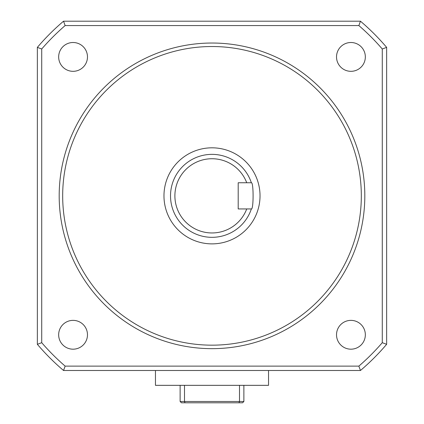 <?xml version="1.0" encoding="UTF-8"?>
<svg xmlns="http://www.w3.org/2000/svg" width="424" height="424" viewBox="0 0 424 424"><rect width="100%" height="100%" fill="white"/><g stroke="black" fill="none" stroke-linecap="round" stroke-linejoin="round"><path stroke-width="0.64" d="M251.358 182.749A41.478 41.478 0 0 0 170.522 195.846A41.478 41.478 0 0 0 251.358 208.942C253.674 209.763 253.674 181.928 251.358 182.749L246.726 182.749A37.111 37.111 0 0 0 189.724 166.166A37.111 37.111 0 0 0 189.724 225.526A37.111 37.111 0 0 0 246.726 208.942L238.198 208.942L238.198 182.749L246.726 182.749M251.358 208.942L246.726 208.942M163.971 195.846A48.029 48.029 0 0 0 212 243.874A48.029 48.029 0 0 0 260.029 195.846A48.029 48.029 0 0 0 212 147.817A48.029 48.029 0 0 0 163.971 195.846M62.678 195.846A149.322 149.322 0 0 0 212 345.168A149.322 149.322 0 0 0 361.322 195.846A149.322 149.322 0 0 0 212 46.523A149.322 149.322 0 0 0 62.678 195.846M59.185 195.846A152.815 152.815 0 0 0 212 348.661A152.815 152.815 0 0 0 364.815 195.846A152.815 152.815 0 0 0 212 43.031A152.815 152.815 0 0 0 59.185 195.846M37.354 344.309L37.354 47.382A229.22 229.22 0 0 1 63.536 21.2L65.148 25.567A224.858 224.858 0 0 0 41.722 48.993L41.722 342.698L37.354 344.309A229.22 229.22 0 0 0 63.536 370.491L360.464 370.491L358.852 366.124A224.858 224.858 0 0 0 382.278 342.698L386.646 344.309L386.646 47.382A229.22 229.22 0 0 0 360.464 21.2L358.852 25.567A224.858 224.858 0 0 1 382.278 48.993L382.278 342.698M65.148 25.567L358.852 25.567M41.722 342.698A224.858 224.858 0 0 0 65.148 366.124L358.852 366.124M350.929 320.369A14.411 14.411 0 0 0 336.524 334.774A14.411 14.411 0 0 0 350.929 349.185A14.411 14.411 0 0 0 365.34 334.774A14.411 14.411 0 0 0 350.929 320.369M87.477 334.774A14.411 14.411 0 0 0 73.071 320.369A14.411 14.411 0 0 0 58.66 334.774A14.411 14.411 0 0 0 73.071 349.185A14.411 14.411 0 0 0 87.477 334.774M336.524 56.917A14.411 14.411 0 0 0 350.929 71.322A14.411 14.411 0 0 0 365.34 56.917A14.411 14.411 0 0 0 350.929 42.506A14.411 14.411 0 0 0 336.524 56.917M73.071 71.322A14.411 14.411 0 0 0 87.477 56.917A14.411 14.411 0 0 0 73.071 42.506A14.411 14.411 0 0 0 58.66 56.917A14.411 14.411 0 0 0 73.071 71.322M63.536 370.491L65.148 366.124M63.536 21.2L360.464 21.2M360.464 370.491A229.22 229.22 0 0 0 386.646 344.309M386.646 47.382L382.278 48.993M37.354 47.382L41.722 48.993M268.54 370.491L268.54 385.337L155.46 385.337L155.46 370.491M243.874 385.337L243.874 401.491L242.565 402.8L181.435 402.8L180.126 401.491L180.126 385.337M184.493 385.337L184.493 401.491L239.507 401.491L239.507 385.337M238.966 402.8L239.507 401.491L243.874 401.491M180.126 401.491L184.493 401.491L185.034 402.8"/></g></svg>
